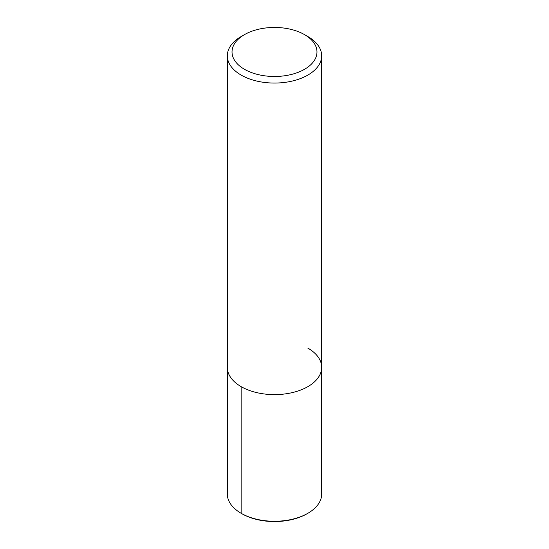 <?xml version="1.0" encoding="UTF-8"?>
<svg xmlns="http://www.w3.org/2000/svg" width="549" height="549" viewBox="0 0 549 549"><rect width="100%" height="100%" fill="white"/><g stroke="black" fill="none" stroke-linecap="round" stroke-linejoin="round"><path stroke-width="0.82" d="M304.523 34.628L307.865 36.557A47.18 27.237 180 0 1 321.68 55.82A47.18 27.237 180 0 1 274.5 83.057A47.18 27.237 180 0 1 227.32 55.813A47.18 27.237 180 0 1 241.135 36.557L244.477 34.628A42.465 24.513 180 0 1 304.523 34.628L304.523 34.628A42.465 24.513 180 0 1 304.523 69.304A42.465 24.513 180 0 1 244.477 69.304A42.465 24.513 180 0 1 244.477 34.628M307.865 348.121A47.18 27.237 180 0 1 321.68 367.384A47.18 27.237 180 0 1 274.5 394.621A47.18 27.237 180 0 1 227.32 367.377L227.32 55.82M321.68 55.82L321.68 367.377A47.18 27.237 180 0 1 274.5 394.621A47.18 27.237 180 0 1 227.32 367.377L227.32 494.025A47.18 27.237 180 0 0 241.135 513.288L241.135 386.64M321.68 367.377L321.68 494.025A47.18 27.237 180 0 1 307.865 513.288A47.18 27.237 180 0 1 241.135 513.288L241.972 513.768L241.135 513.288M307.865 513.288L307.028 513.768A45.999 26.558 180 0 1 241.972 513.768"/></g></svg>

